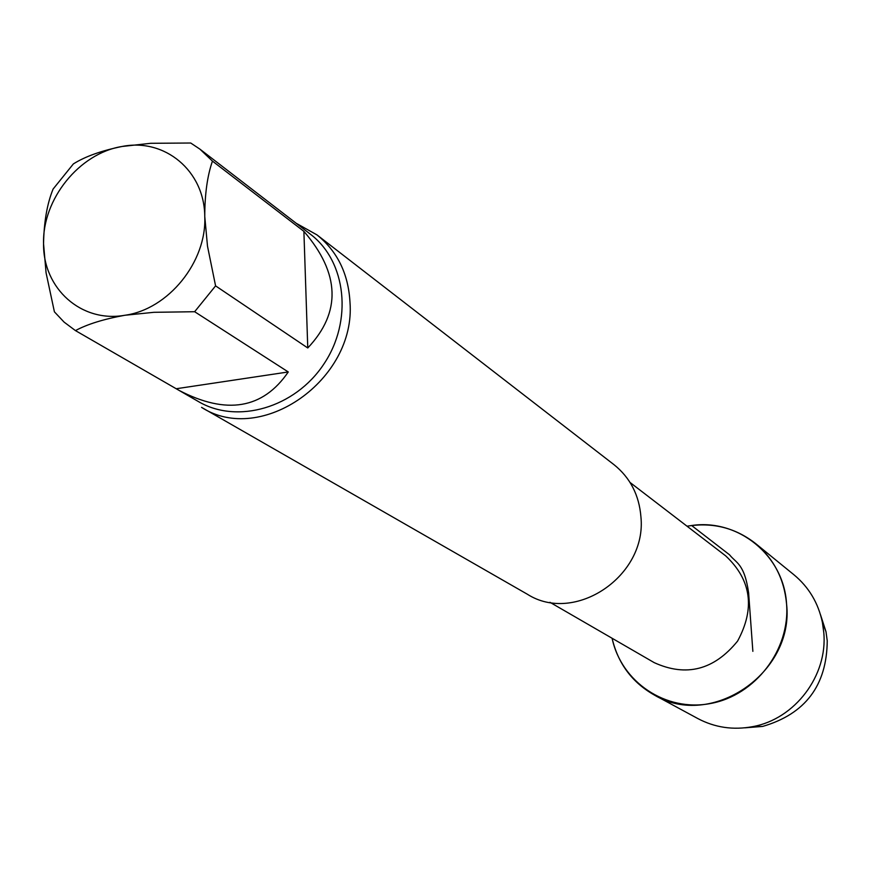 <?xml version="1.0" encoding="UTF-8"?>
<svg xmlns="http://www.w3.org/2000/svg" width="871" height="871" viewBox="0 0 871 871"><rect width="100%" height="100%" fill="white"/><g stroke="black" fill="none" stroke-linecap="round" stroke-linejoin="round"><path stroke-width="1.31" d="M307.768 347.975L303.892 231.348L212.448 161.102C207.342 175.811 204.772 194.266 204.761 216.465L207.494 246.155L215.583 285.873L307.768 347.975C341.399 312.33 340.104 273.45 303.892 231.348M176.258 388.738L288.279 371.961L194.647 311.72L153.884 312.308L124.836 315.269C103.801 319.091 87.34 324.197 75.45 330.599L179.056 390.393C226.547 415.086 262.955 408.945 288.279 371.961M75.45 330.599L64.127 322.139L54.405 311.829L46.076 272.841L43.55 243.749C43.964 221.844 47.143 203.607 53.098 189.061L73.371 163.911C85.118 156.53 101.319 150.727 121.984 146.491L150.661 143.301L190.727 143.018L199.927 149.148L212.448 161.102M121.984 146.491C164.63 137.836 204.511 170.749 204.761 216.465C206.863 261.855 168.321 309.39 124.836 315.269C81.351 323.076 43.038 288.551 43.55 243.749C42.298 199.219 79.261 153.296 121.984 146.491M215.583 285.873L194.647 311.72M755.538 543.504C735.418 527.826 712.587 522.067 687.045 526.215L691.628 525.518C738.194 518.539 783.9 555.469 786.567 603.951C790.291 649.722 755.32 695.428 710.486 703.518C665.716 712.14 621.241 682.004 612.095 638.258C618.007 663.452 632.041 682.352 654.208 694.96L697.878 718.586C714.939 727.59 733.208 730.279 752.696 726.643C794.951 719.108 827.94 675.439 823.77 632.444L822.409 622.438C818.326 603.048 808.865 587.185 794.036 574.849L755.538 543.504C773.927 558.975 784.27 579.117 786.567 603.951C794.581 672.869 711.28 729.463 654.208 694.96M613.957 464.646C630.158 477.656 639.151 495.055 640.925 516.841C647.088 575.971 574.806 624.649 527.282 594.196L201.571 407.378C261.246 446.006 356.108 379.712 349.99 302.248C348.378 273.744 337.371 251.284 316.968 234.887L613.957 464.646M296.194 223.27L316.968 234.887M820.493 614.708L826.002 631.725L827.243 640.827C826.829 685.477 805.294 714.002 762.648 726.425L744.814 727.829M752.86 651.334L748.614 592.824C744.367 563.428 736.126 563.145 729.539 554.794L691.628 525.518M630.071 482.49L725.674 555.861C751.346 579.944 755.32 608.361 737.574 641.11C714.078 670.006 686.294 677.192 654.23 662.646L549.928 602.286M199.927 149.148L310.457 234.255C346.429 261.42 352.951 321.061 323.729 364.252C294.953 407.748 237.348 424.493 198.501 401.607L179.056 390.393M826.002 631.725L822.409 622.438M762.648 726.425L752.696 726.643"/></g></svg>
